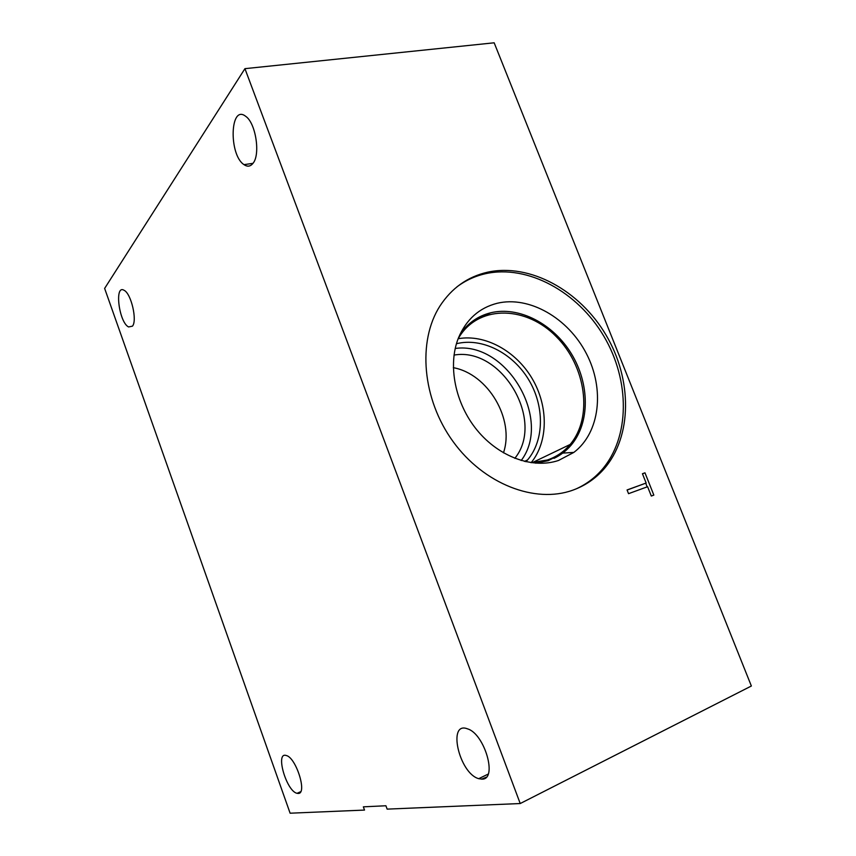 <?xml version="1.0" encoding="UTF-8"?>
<svg xmlns="http://www.w3.org/2000/svg" width="856" height="856" viewBox="0 0 856 856"><rect width="100%" height="100%" fill="white"/><g stroke="black" fill="none" stroke-linecap="round" stroke-linejoin="round"><path stroke-width="1.28" d="M520.223 803.538L387.137 809.123L385.917 805.764L363.351 806.833L364.517 810.076L290.109 813.2L104.635 288.419L244.934 68.662L520.223 803.538L751.365 686.009L494.169 42.8L244.934 68.662M481.564 779.163L486.208 777.237M628.539 493.677L627.063 489.953L646.141 483.03L642.439 473.732L644.975 472.822L653.834 495.1L651.309 496.041L647.607 486.711L628.539 493.677M644.975 472.822L642.482 473.839M645.724 483.191L647.19 486.871M646.141 483.03L627.095 490.039M253.034 163.282C250.455 166.556 247.459 167.016 244.024 164.652C228.627 154.936 229.922 103.715 245.704 116.33C255.762 122.964 260.588 154.519 253.034 163.282M482.121 779.142L478.707 778.682C459.062 773.31 447.142 720.645 467.558 728.873C484.592 733.71 497.839 779.484 482.121 779.142M298.241 793.448L297.043 793.319C286.343 791.201 274.99 751.515 286.246 755.516C296.015 757.378 307.55 793.844 298.241 793.448M132.445 326.157L128.593 326.949C118.973 322.487 114.137 283.967 124.131 290.323C131.214 293.587 137.463 320.679 132.445 326.157L128.593 326.949M503.467 452.845C514.873 419.365 488.123 373.944 453.316 367.673M454.022 355.09C501.734 346.53 545.465 420.778 514.82 458.345M521.197 460.528C552.537 419.301 506.452 341.073 455.199 348.467M531.137 462.689C548.428 441.557 548.482 406.215 532.175 378.609C515.933 350.96 485.01 333.883 458.142 338.73M525.948 461.759L527.574 459.929C544.577 439.898 544.555 405.541 528.355 379.176C512.252 352.758 481.81 337.328 456.441 343.727M458.099 338.794L460.218 335.392C480.837 304.49 526.911 306.427 556.272 336.633C586.028 366.336 593.187 417.236 570.128 444.478C563.965 451.775 556.347 456.954 547.294 460.014L531.062 462.689M456.815 286.963C465.471 280.468 475.069 276.039 485.62 273.674C527.906 264.354 577.693 291.853 603.833 336.205C630.112 380.481 630.241 437.405 601.693 470.008C594.449 478.215 585.825 484.56 575.831 489.022M572.664 490.221C535.054 503.799 483.875 484.154 453.113 441.61C422.201 399.196 417.343 341.191 439.941 306.02C451.722 288.044 467.579 276.766 487.535 272.197C529.885 262.888 579.758 290.484 605.973 334.942C632.317 379.326 632.488 436.378 603.908 469.056C595.348 478.761 584.937 485.812 572.664 490.221M497.175 303.281C529.361 295.555 568.213 318.175 586.413 353.656C604.839 389.02 600.056 432.59 573.852 452.407L558.519 460.464C532.903 469.12 499.23 457.125 477.145 430.258C455.039 403.433 447.538 365.138 458.442 337.938C466.285 319.427 479.2 307.871 497.175 303.281M459.94 334.461L459.95 334.429C467.686 323.204 477.916 315.992 490.659 312.793C519.025 305.892 553.169 323.761 571.401 353.774C589.731 383.723 590.148 422.522 571.294 444.97L562.734 453.091L548.225 460.678L535.749 463.203M472.994 320.893L490.649 312.804C519.004 305.902 553.147 323.771 571.38 353.785C589.709 383.734 590.126 422.532 571.284 444.981C566.447 450.705 560.68 455.178 553.96 458.377M244.024 164.652L252.991 163.325M478.707 778.682L488.155 774.113M297.043 793.319L300.67 791.693M532.239 462.668L570.128 444.478M524.514 461.427L527.574 459.929M603.908 469.056L601.693 470.008M562.734 453.091L573.852 452.407"/></g></svg>
